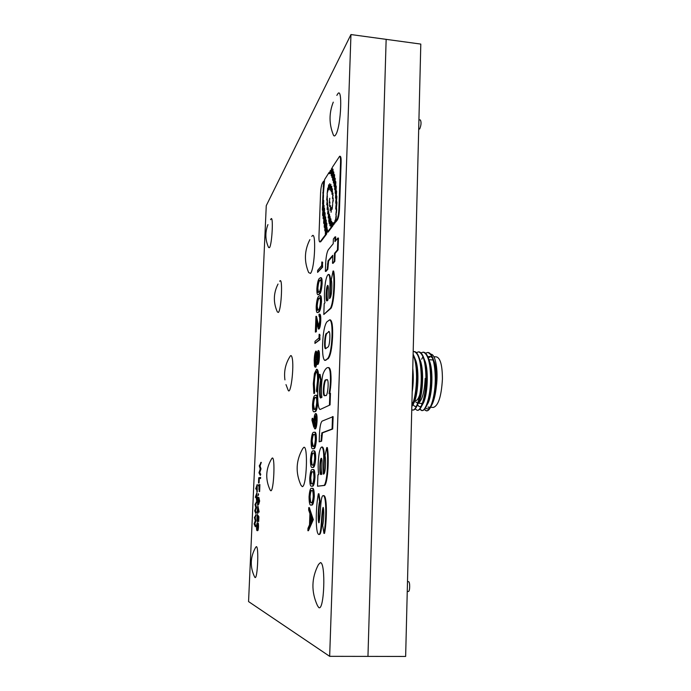 <?xml version="1.0" encoding="UTF-8"?>
<svg xmlns="http://www.w3.org/2000/svg" width="691" height="691" viewBox="0 0 691 691"><rect width="100%" height="100%" fill="white"/><g stroke="black" fill="none" stroke-linecap="round" stroke-linejoin="round"><path stroke-width="1.04" d="M325.003 395.675C322.654 395.347 324.52 377.942 326.515 380.007L327.111 379.679M325.521 395.459L324.692 395.71C322.092 397.083 323.716 377.865 325.927 379.972L326.843 379.609C329.452 378.452 327.689 398.025 325.521 395.459M325.504 216.965L325.478 216.957C325.124 215.324 323.759 228.773 324.407 227.304L324.425 227.313C324.787 228.954 326.152 215.462 325.504 216.965M324.822 226.182L325.642 218.149M332.855 169.165L332.855 169.165C332.509 167.74 331.43 178.727 332.043 177.414L332.043 177.423C332.388 178.848 333.468 167.835 332.855 169.165M332.44 176.274L333.019 170.375M333.615 171.964L333.606 171.964C333.261 170.539 332.172 181.552 332.786 180.247L332.794 180.247C333.14 181.673 334.228 170.634 333.615 171.964M333.192 179.116L333.779 173.156M334.401 174.65L334.401 174.65C334.047 173.216 332.958 184.281 333.572 182.968L333.58 182.968C333.934 184.402 335.023 173.32 334.401 174.65M333.978 181.845L334.574 175.834M335.04 178.269L335.04 178.269C334.694 176.887 333.632 187.589 334.237 186.328L334.245 186.328C334.591 187.71 335.645 176.982 335.04 178.269M334.643 185.162L335.204 179.505M335.653 181.621L335.645 181.621C335.299 180.247 334.237 190.966 334.841 189.714L334.85 189.714C335.195 191.096 336.258 180.342 335.653 181.621M335.256 188.548L335.817 182.847M336.094 186L336.094 186C335.766 184.756 334.807 194.508 335.351 193.376L335.36 193.376C335.679 194.62 336.647 184.851 336.094 186M335.783 192.046L336.241 187.399M336.422 190.854L336.422 190.854C336.094 189.584 335.144 199.397 335.696 198.248L335.696 198.248C336.025 199.509 336.983 189.679 336.422 190.854M336.12 196.926L336.577 192.236M336.672 195.994L336.664 195.985C336.336 194.758 335.368 204.501 335.921 203.387L335.93 203.396C336.258 204.622 337.225 194.862 336.672 195.994M336.353 202.083L336.819 197.358M336.742 201.789L336.724 201.781C336.396 200.606 335.403 210.211 335.938 209.174L335.964 209.183C336.292 210.358 337.286 200.727 336.742 201.789M336.387 207.887L336.88 203.137M336.206 214.547L335.446 221.215L336.206 214.547M335.904 219.738L336.301 216.076M336.621 208.077L335.861 214.754L336.621 208.077M336.318 213.269L336.724 209.615M330.764 218.848L330.739 218.84C330.41 217.751 329.521 226.683 330.039 225.732L330.056 225.741C330.393 226.829 331.274 217.872 330.764 218.848M330.462 224.506L330.903 220.135M329.97 216.594L329.952 216.585C329.624 215.497 328.735 224.402 329.244 223.443L329.262 223.452C329.598 224.54 330.479 215.618 329.97 216.594M329.676 222.208L330.108 217.89M329.408 214.452L328.709 221.293C329.037 222.372 329.918 213.476 329.408 214.452M329.123 220.04L329.547 215.756M328.821 211.748L328.173 217.941L328.821 211.748M328.622 216.438L328.942 213.303M328.242 207.732L327.612 213.908L328.242 207.732M328.044 212.387L328.355 209.304M327.724 203.258L327.093 209.416L327.724 203.258M327.534 207.87L327.836 204.847M327.387 198.749L326.757 204.89L327.387 198.749M327.197 203.335L327.491 200.355M327.292 194.214L326.696 200.062L327.292 194.214M327.154 198.3L327.379 196.028M327.733 188.09L327.128 193.946L327.733 188.09M327.594 192.176L327.819 189.921M328.631 184.817L328.035 190.699L328.631 184.817M328.493 188.937L328.726 186.63M329.754 183.676L329.141 189.593L329.754 183.676M329.607 187.857L329.849 185.473M330.885 184.385L330.263 190.327L330.885 184.385M330.73 188.626L330.989 186.147M331.801 186.432L331.196 191.83L331.801 186.432M331.732 189.533L331.818 188.781M332.475 188.816L331.905 194.266L332.475 188.816M332.431 191.968L332.509 191.165M333.019 193.014L332.449 198.481L333.019 193.014M332.958 196.261L333.062 195.285M333.235 197.92L332.665 203.404L333.235 197.92M333.183 201.228L333.287 200.157M332.656 204.372L332.103 209.313L332.656 204.372M331.611 207.386L331.058 212.301L331.611 207.386M330.626 205.685L330.073 210.574L330.626 205.685M329.935 202.014L329.443 206.445L329.935 202.014M329.78 198.248L329.287 202.67L329.78 198.248M323.561 200.381L323.543 200.381C323.198 198.792 321.911 211.671 322.542 210.237L322.559 210.237C322.904 211.835 324.191 198.922 323.561 200.381M322.947 209.105L323.699 201.573M323.906 205.348L323.88 205.339C323.535 203.793 322.11 216.879 322.74 215.523L322.766 215.54C323.12 217.086 324.537 203.966 323.906 205.348M323.172 214.391L324.027 206.54M324.399 208.432L324.381 208.423C324.027 206.799 322.662 220.153 323.302 218.701L323.319 218.71C323.673 220.334 325.038 206.946 324.399 208.432M323.716 217.553L324.528 209.641M325.513 234.37L325.53 234.37C325.884 236.158 327.361 221.535 326.679 223.176L326.662 223.176C326.307 221.388 324.839 235.976 325.513 234.37M324.969 230.82L324.986 230.829C325.349 232.522 326.765 218.581 326.109 220.127L326.083 220.118C325.729 218.434 324.304 232.331 324.969 230.82M323.811 223.323L323.837 223.331C324.183 224.99 325.591 211.291 324.943 212.811L324.917 212.802C324.571 211.144 323.163 224.8 323.811 223.323M319.795 241.954C319.147 241.651 318.871 239.656 318.966 235.968L320.572 193.091C320.84 188.341 321.436 185.007 322.369 183.089L323.613 181.128L322.533 203.983C322.844 205.469 323.854 193.376 323.302 194.784L324.606 179.556L329.166 172.327L329.339 173.778L330.315 170.513L330.419 173.588L331.568 168.535L331.196 175.635L332.19 167.55L339.635 156.244C340.326 156.52 340.628 158.507 340.542 162.195L338.892 209.071C338.607 214.331 337.908 217.933 336.811 219.85L335.299 221.846L335.152 220.066L334.496 222.899L335.075 222.951L334.099 223.418L333.934 222.64L333.528 224.981L332.95 224.92L332.829 222.554L332.103 226.043L332.682 226.095L332.008 226.976L331.43 226.924L331.697 221.301L330.859 227.676L331.43 227.728L328.07 232.133L327.508 232.081L327.456 229.688L327.076 230.656L327.042 227.494L326.04 234.007L326.601 234.059L320.728 241.755L319.795 241.954L320.728 241.755M335.299 221.846L335.878 221.906L337.398 219.911C338.495 217.985 339.195 214.391 339.488 209.123L341.121 162.255C341.216 158.576 340.905 156.589 340.214 156.304L339.635 156.244M327.076 230.656L327.56 230.699M322.775 197.142L323.319 197.194L322.93 202.515M256.257 514.769L255.16 517.689L255.99 520.712L254.901 523.7L255.765 525.799L255.307 526.732L254.124 523.847L255.264 520.72L254.409 517.429L256.257 514.769M256.836 501.657L255.739 504.655L256.568 507.583L255.48 510.64L256.344 512.653L255.895 513.577L254.703 510.822L255.843 507.617L254.988 504.43L256.836 501.657M255.299 497.321L256.802 493.011L256.888 500.483L255.92 497.261L255.299 497.321L255.938 497.321M255.679 488.908L257.182 484.529L257.259 491.983L256.301 488.813L255.679 488.908L256.309 488.891M257.898 522.966L257.898 522.966C258.33 522.672 258.538 523.959 258.512 526.818C258.296 529.643 257.985 530.913 257.588 530.628L257.138 530.619C256.715 530.835 256.516 529.505 256.542 526.637C256.758 523.864 257.069 522.638 257.467 522.957L257.475 522.957C257.907 522.664 258.114 523.942 258.089 526.81C257.873 529.626 257.562 530.904 257.164 530.619L257.562 530.628M257.907 518.267L257.277 521.783L256.931 517.844L257.493 514.432L257.328 520.772L258.218 515.607L258.909 516.79L258.71 521.429L258.132 521.411L258.27 518.276M258.192 520.081L257.277 521.783M257.493 514.432L257.553 520.271M257.847 505.682L259.16 512.014L258.132 512.005L257.924 513.301L257.225 511.988L257.847 505.682L258.736 511.996L257.717 511.996L257.51 513.283M257.881 497.114L258.659 503.489L258.883 497.451L259.643 501.087L258.624 504.499L257.924 499.489L258.114 504.698L257.553 504.689L257.881 497.114L258.883 502.901M258.218 502.443L258.114 504.698M258.546 493.84L258.054 495.68L258.546 493.84M259.902 484.59L259.617 491.569L258.926 489.375L259.056 485.738L258.382 485.859L258.425 484.857L259.902 484.59L259.185 491.551M259.056 485.825L258.382 485.859M260.637 477.421L260.593 478.431L259.263 478.733L259.073 483L258.503 483.009L258.736 477.749L260.637 477.421M261.302 462.383L260.066 465.95L261.017 468.852L259.781 472.48L260.775 474.389L260.308 475.399L258.961 472.782L260.239 468.982L259.263 465.803L261.302 462.383M308.765 507.583L309.318 507.6L313.308 519.649L308.454 530.731L307.892 530.714L307.979 528.33L309.508 524.815L309.931 513.681L308.67 509.967L308.765 507.583L312.747 519.304L307.892 530.714M311.883 488.356L312.453 488.373C313.636 487.872 314.241 490.541 314.284 496.388C313.74 502.728 312.85 505.605 311.606 505.035L311.036 505.017C309.767 505.639 309.102 502.875 309.058 496.725C309.568 490.61 310.44 487.829 311.658 488.364L311.883 488.356C313.066 487.846 313.671 490.524 313.705 496.371C313.17 502.702 312.28 505.587 311.036 505.017M312.678 469.56L313.248 469.586C314.379 469.137 314.958 471.728 314.984 477.36C314.448 483.691 313.559 486.637 312.306 486.188L311.529 486.17C310.363 486.559 309.767 483.873 309.758 478.129C310.268 472.022 311.14 469.172 312.358 469.595L312.678 469.56C313.818 469.111 314.388 471.703 314.414 477.334C313.878 483.665 312.988 486.611 311.745 486.17L311.529 486.17M313.481 450.843L314.042 450.869C315.131 450.489 315.675 453.011 315.683 458.418C315.148 464.749 314.258 467.755 313.006 467.427L312.133 467.436C311.01 467.755 310.449 465.155 310.449 459.627C310.967 453.521 311.831 450.61 313.058 450.912L313.481 450.843C314.56 450.463 315.105 452.985 315.113 458.392C314.578 464.723 313.688 467.729 312.444 467.41L312.133 467.436M314.267 432.212L314.837 432.238C315.873 431.935 316.383 434.371 316.374 439.571C315.847 445.894 314.949 448.96 313.697 448.761L312.747 448.796C311.667 449.081 311.131 446.559 311.14 441.212C311.658 435.105 312.522 432.143 313.749 432.316L314.267 432.212C315.303 431.901 315.822 434.345 315.813 439.545C315.277 445.868 314.388 448.934 313.135 448.735L312.747 448.796M312.22 418.305L313.757 424.144L313.818 421.631C314.042 417.165 314.569 414.505 315.407 413.641L315.58 413.607C316.305 414.116 316.616 416.474 316.504 420.707C316.262 425.328 315.701 428.031 314.837 428.826L313.636 426.597L311.935 420.111L312.22 418.305L312.773 418.34L313.792 422.21M315.968 413.667L316.141 413.641C316.867 414.142 317.186 416.509 317.074 420.733C316.824 425.354 316.271 428.066 315.407 428.852L315.156 428.843M315.83 395.192C316.772 395.01 317.221 397.325 317.195 402.11C316.659 408.433 315.77 411.62 314.517 411.655L313.964 411.793C312.971 411.991 312.487 409.599 312.522 404.632C313.032 398.534 313.895 395.451 315.122 395.399L316.383 395.217C317.048 395.045 317.506 396.358 317.748 399.148M317.782 400.262L317.756 402.145C317.229 408.467 316.331 411.646 315.079 411.689L313.964 411.793M317.851 388.601L317.212 391.832L316.651 391.797L316.452 390.078L317.523 380.879C317.679 375.23 317.273 372.103 316.297 371.49L316.564 371.62C315.355 373.131 314.604 377.087 314.301 383.488L314.725 391.477L314.388 393.499L313.835 393.464L313.299 383.755L314.431 373.537L316.478 369.314C317.679 370.022 318.18 373.822 317.99 380.715L318.482 380.75M316.478 369.314L317.039 369.348C318.188 369.961 318.698 373.52 318.577 380.015M318.525 350.631L318.689 350.57C319.294 351.08 319.544 353.127 319.441 356.711C319.242 360.728 318.767 363.285 318.007 364.364L317.29 364.382L316.633 361.643L315.07 367.154L314.44 365.954L314.189 360.089C314.396 355.364 314.949 352.367 315.847 351.106L316.893 354.803L318.128 350.536C318.732 351.045 318.983 353.092 318.879 356.677C318.681 360.693 318.205 363.25 317.445 364.33L317.29 364.382M316.901 363.725L315.839 367.111L315.07 367.154M314.992 365.988L314.742 360.132M316.046 351.028L317.229 352.635M319.7 334.323L319.95 339.713L314.932 343.427L315.01 341.337L319 337.934L319.138 334.289L319.7 334.323M315.942 316.331L318.447 326.895L319.752 320.84C319.829 317.955 319.605 316.452 319.087 316.314L318.983 314.258L319.855 314.172C320.564 314.465 320.874 316.59 320.771 320.555C320.546 324.986 320.002 327.776 319.156 328.933L318.335 329.011L316.21 320.866L315.804 331.689L316.348 331.723L315.355 332.086L315.942 316.331L316.495 316.374L318.741 326.688M316.677 323.155L316.348 331.723M319.838 295.618L320.391 295.662C321.168 295.636 321.531 297.64 321.47 301.656C320.944 307.97 320.045 311.46 318.784 312.133L317.342 312.582C316.53 312.634 316.158 310.57 316.21 306.398C316.72 300.309 317.592 296.923 318.827 296.24L319.838 295.618C320.615 295.593 320.97 297.596 320.909 301.613C320.382 307.927 319.492 311.416 318.231 312.09L317.342 312.582M320.555 277.67L321.108 277.713C321.851 277.704 322.196 279.656 322.136 283.552C321.609 289.866 320.719 293.407 319.449 294.202L317.964 294.72C317.178 294.755 316.815 292.751 316.875 288.7C317.385 282.61 318.257 279.164 319.492 278.378L320.555 277.67C321.298 277.661 321.643 279.605 321.583 283.509C321.056 289.814 320.158 293.364 318.905 294.159L317.964 294.72M322.369 262.027L322.628 267.149L317.592 272.384L317.67 270.336L321.686 265.56L321.816 261.984L322.369 262.027M320.581 380.275L321.151 380.309L320.088 374.392L319.518 374.358L320.581 380.275C319.328 385.958 319.035 397.791 320.641 397.999L321.928 397.29C320.9 392.393 321.479 379.471 323.043 373.935C324.753 369.59 326.472 367.474 328.19 367.577L328.778 367.621C329.529 367.716 330.143 368.977 330.635 371.404C331.404 378.245 331.101 385.543 329.728 393.3M319.518 374.358C316.936 386.45 316.996 409.538 320.244 409.452L330.056 404.917L330.462 393.257L329.046 393.68C330.488 385.846 330.816 378.409 330.039 371.369L330.635 371.404M321.151 380.309C319.847 387.979 319.769 393.818 320.935 397.835M350.959 34.55L266.26 205.659L248.561 601.585L329.659 656.329L350.959 34.55L420.802 44.086L405.643 656.45L367.957 656.39L386.148 39.352L367.957 656.39L329.659 656.329M329.166 172.327L329.728 172.681M330.315 170.513L330.877 170.573L330.808 172.5M331.568 168.535L332.129 168.595L331.585 174.564M335.308 221.431L335.075 222.951M334.202 223.426L334.029 224.333M332.993 223.815L332.682 226.095M331.861 222.58L331.43 227.728M327.171 228.98L326.601 234.059M323.613 181.128L324.157 181.18L323.708 185.87M323.638 186.82L322.999 197.168M335.558 240.865L335.696 236.875L335.109 236.823L333.373 238.991L333.2 243.75L328.303 249.762C326.912 252.111 326.031 256.732 325.651 263.608L325.366 271.373L325.936 271.425L327.81 269.283L328.614 260.913L332.768 256.041M335.109 236.823L334.945 241.617L337.882 238.015L338.469 238.075L338.054 249.909L335.118 253.355L334.833 261.336L333.088 263.314L332.509 263.262L332.794 255.273L328.035 260.861L327.24 269.24L327.81 269.283M330.117 297.933L330.566 285.279C330.721 278.819 330.22 275.217 329.063 274.482L328.484 274.431C327.396 274.69 326.377 277.298 325.435 282.256C324.252 290.781 324.096 297.64 324.951 302.839L324.191 303.599L323.794 314.5L331.049 308.246C334.375 302.373 335.455 277.817 333.623 271.062L333.036 271.01C334.859 277.765 333.788 302.321 330.471 308.203L331.049 308.246M329.719 319.812L326.843 321.894C324.511 325.28 323.094 332.751 322.593 344.317C322.343 353.628 323.051 358.992 324.727 360.4L328.156 358.689C330.488 355.96 331.965 348.661 332.587 336.793C332.915 326.575 332.155 320.926 330.307 319.855L329.719 319.812C331.568 320.883 332.319 326.532 331.991 336.759L332.587 336.793M333.122 416.63L332.691 428.999L322.421 432.886L321.617 441.204L319.173 441.808L319.467 433.698C319.855 426.615 320.736 422.426 322.118 421.121L333.122 416.63M323.811 474L324.304 460.215C324.459 452.303 323.829 447.906 322.403 447.025L321.825 446.999C320.874 447.129 320.002 449.107 319.207 452.933C318.024 461.061 317.843 468.317 318.689 474.691L317.929 474.821L317.514 486.214L324.735 485.419C328.044 482.033 329.166 456.501 327.361 447.595L326.757 447.561C328.553 456.475 327.439 482.016 324.139 485.393L324.735 485.419M318.655 534.454C321.833 535.205 321.073 512.834 323.077 507.367C324.364 509.587 323.708 521.074 322.697 525.462L323.932 533.366C326.256 522.275 326.705 496.553 323.371 495.62C320.088 494.799 320.797 517.213 318.853 522.802C317.514 519.451 318.378 506.546 319.544 501.329L318.361 493.771C315.917 505.311 315.122 532.597 318.655 534.454L319.251 534.471C322.196 534.73 321.885 515.624 323.353 507.686M319.173 522.5C318.482 515.434 318.801 508.386 320.132 501.346L318.94 493.789L318.361 493.771M323.932 533.366L324.537 533.383C326.869 522.292 327.318 496.579 323.967 495.646L323.371 495.62M322.723 192.858L323.267 192.91M323.146 186.449L323.647 186.501M326.04 234.007L320.175 241.703M330.859 227.676L327.508 232.081M332.103 226.043L331.43 226.924M333.451 224.273L332.95 224.92M334.496 222.899L334.099 223.418M324.234 222.165L325.072 214.029M325.383 229.671L326.238 221.336M325.936 233.169L326.817 224.437M327.24 269.24L325.366 271.373M337.882 238.015L337.467 249.848L334.53 253.303L334.245 261.284L334.833 261.336M334.245 261.284L332.509 263.262M334.53 253.303L335.118 253.355M337.467 249.848L338.054 249.909M333.036 271.01L331.283 279.924C332.328 282.541 331.896 295.454 330.168 297.873L329.512 298.529L329.987 285.236L330.566 285.279M329.987 285.236C330.143 278.767 329.642 275.165 328.484 274.431M330.471 308.203L323.794 314.5M327.983 285.599C326.61 288.078 326.204 299.151 327.18 300.835M328.303 289.65C328.389 287.024 328.199 285.599 327.724 285.366C326.083 285.824 325.426 301.06 326.869 300.93L327.923 300.11L328.303 289.65M324.727 360.4L326.04 360.21M331.991 336.759C331.369 348.618 329.901 355.917 327.577 358.655L328.156 358.689M327.577 358.655L325.461 360.175M329.002 331.516L327.016 333.304C325.418 334.194 324.416 347.037 325.841 348.644M326.437 333.261C324.692 334.194 323.803 348.756 325.513 348.739L327.992 346.994C329.857 346.511 330.678 330.687 328.812 331.455L328.545 331.481M329.08 331.568L327.016 333.304M328.19 367.577C328.933 367.681 329.547 368.942 330.039 371.369M320.244 409.452L330.056 404.917M329.452 404.883L329.866 393.222M332.509 416.595L332.077 428.973L321.842 432.86L321.03 441.178L321.617 441.204M321.03 441.178L319.173 441.808M332.077 428.973L332.691 428.999M326.757 447.561L325.003 455.611C326.031 459.368 325.582 472.92 323.863 473.983L323.215 474.104L323.708 460.189L324.304 460.215M323.708 460.189C323.872 452.277 323.241 447.88 321.825 446.999M324.139 485.393L317.514 486.214M321.557 458.435C320.218 461.208 319.916 473.784 321.28 474.449M322.023 463.445C322.118 460.206 321.868 458.461 321.272 458.219C319.639 459.066 319.216 474.76 320.831 474.527L321.635 474.389L322.023 463.445M319.544 501.329L320.132 501.346M321.816 261.984L322.792 262.83M322.239 262.787L322.075 267.106L322.628 267.149M322.075 267.106L317.592 272.384M319.415 280.46C318.447 280.943 317.756 283.552 317.324 288.268L317.895 292.388L318.983 292.068C319.95 291.533 320.659 288.873 321.108 284.096C321.142 281.263 320.892 279.846 320.348 279.829L319.415 280.46L319.968 280.503C319 280.987 318.301 283.595 317.869 288.311L318.482 292.466M318.905 294.159L319.449 294.202M321.583 283.509L322.136 283.552M320.581 279.959L319.968 280.503M317.324 288.268L317.869 288.311M317.895 292.388L318.439 292.44M318.75 298.331C317.782 298.728 317.091 301.293 316.659 306.009L317.229 310.224L318.309 309.991C319.285 309.542 319.993 306.934 320.443 302.157C320.469 299.212 320.201 297.752 319.631 297.778L318.75 298.331L319.302 298.374C318.335 298.771 317.635 301.336 317.204 306.053L317.86 310.328M318.231 312.09L318.784 312.133M320.909 301.613L321.47 301.656M319.881 297.907L319.302 298.374M316.659 306.009L317.204 306.053M317.229 310.224L317.774 310.259M317.437 323.621L317.981 323.664M315.804 331.689L315.355 332.086M319.294 314.129C320.011 314.422 320.313 316.547 320.209 320.512C319.985 324.943 319.449 327.741 318.594 328.89L319.156 328.933M320.209 320.512L320.771 320.555M319.138 334.289L320.114 335.316M319.553 335.273L319.389 339.678L319.95 339.713M319.389 339.678L314.932 343.427M318.413 356.91L317.886 352.73L316.962 358.093L317.445 362.214L318.413 356.91M316.504 358.491C316.608 355.416 316.4 353.645 315.891 353.179L315.752 353.222C315.131 354.25 314.759 356.435 314.638 359.778C314.526 362.818 314.725 364.563 315.226 365.012L316.504 358.491M317.445 364.33L318.007 364.364M318.879 356.677L319.441 356.711M315.286 367.076L315.839 367.111M318.231 353.127L317.748 361.834M316.962 358.093L317.523 358.128M316.141 353.464L315.191 359.812L315.519 364.762M314.638 359.778L315.191 359.812M317.99 380.715L316.651 391.797M316.012 371.585C314.802 373.088 314.051 377.044 313.749 383.453L314.163 391.452L314.725 391.477M314.163 391.452L313.835 393.464M313.749 383.453L314.301 383.488M315.044 397.541C314.094 397.455 313.394 399.761 312.963 404.468L313.524 409.167L314.604 409.504C315.562 409.547 316.271 407.189 316.728 402.438C316.728 398.888 316.383 397.195 315.675 397.351L315.044 397.541L315.606 397.567C314.647 397.48 313.956 399.795 313.515 404.494L314.448 409.573M314.517 411.655L315.079 411.689M317.195 402.11L317.756 402.145M312.963 404.468L313.515 404.494M313.524 409.167L314.077 409.202M314.258 421.83C314.163 424.68 314.362 426.287 314.854 426.649L314.949 426.641C315.537 425.932 315.899 423.989 316.046 420.802C316.132 417.908 315.934 416.232 315.442 415.775L315.355 415.792C314.759 416.595 314.396 418.599 314.258 421.83L314.811 421.856L315.165 426.416M314.837 428.826L315.407 428.852M316.504 420.707L317.074 420.733M315.701 416.068L314.811 421.856M313.671 434.484C312.721 434.207 312.021 436.418 311.589 441.126L312.142 446.015L313.222 446.559C314.18 446.792 314.889 444.529 315.346 439.778C315.329 435.909 314.932 434.112 314.146 434.389L313.671 434.484L314.232 434.509C313.273 434.233 312.582 436.453 312.142 441.152L313.204 446.567M313.135 448.735L313.697 448.761M315.813 439.545L316.374 439.571M311.589 441.126L312.142 441.152M312.142 446.015L312.703 446.041M312.98 453.08C312.021 452.717 311.33 454.885 310.898 459.584L311.451 464.568L312.522 465.224C313.481 465.544 314.189 463.333 314.647 458.591C314.621 454.54 314.198 452.683 313.369 453.028L313.541 453.106C312.582 452.743 311.891 454.911 311.451 459.61L312.012 464.594L312.582 465.207M312.444 467.41L313.006 467.427M315.113 458.392L315.683 458.418M310.898 459.584L311.451 459.61M311.451 464.568L312.012 464.594M312.28 471.78C311.33 471.314 310.639 473.43 310.199 478.129L310.751 483.208L311.822 483.976C312.781 484.391 313.489 482.232 313.947 477.49C313.895 473.197 313.429 471.279 312.548 471.746L312.824 471.798M311.745 486.17L312.306 486.188M314.414 477.334L314.984 477.36M312.833 471.798C311.883 471.348 311.192 473.465 310.76 478.146L311.313 483.234L311.969 483.942M310.199 478.129L310.76 478.146M310.751 483.208L311.313 483.234M311.581 490.558C310.63 490.005 309.939 492.07 309.499 496.76L310.052 501.942L311.123 502.815C312.082 503.333 312.781 501.217 313.239 496.483C313.178 492.018 312.686 490.04 311.762 490.55L311.926 490.575M313.705 496.371L314.284 496.388M312.021 490.593C311.114 490.204 310.458 492.268 310.06 496.786L310.613 501.96L311.347 502.78M309.499 496.76L310.06 496.786M310.052 501.942L310.613 501.96M311.866 519.407L310.328 514.881L310 523.674L311.866 519.407M312.747 519.304L313.317 519.321M312.729 519.623L313.308 519.649M310.846 516.393L310.622 522.249M260.878 462.365L259.643 465.933L260.593 468.982L259.367 472.463L260.775 474.389M260.352 474.372L260.308 475.399M260.222 477.403L260.179 478.414L258.849 478.716L259.073 483M259.704 485.618L259.211 485.713L259.246 490.541L259.704 485.618M259.704 485.713L259.496 489.591M258.132 493.823L258.633 494.756M258.209 494.739L258.054 495.68M258.883 497.451L259.643 501.087M259.22 501.07L258.624 504.499M257.907 507.643L257.76 510.986L258.399 510.986L257.907 507.643M258.227 509.828L258.175 510.986M257.803 515.598L258.909 516.79M258.494 516.782L258.287 521.42M257.432 523.968L256.689 526.689L257.182 529.608L257.933 526.827L257.432 523.968M257.622 524.054L257.423 529.496M257.182 484.529L256.447 488.338L257.311 490.93M256.897 490.921L256.853 491.966M256.802 493.011L256.067 496.794L256.931 499.429M256.516 499.412L256.473 500.465M256.421 501.64L255.325 504.637L256.154 507.704L255.065 510.632L256.344 512.653M255.938 512.636L255.895 513.577M255.843 514.76L254.746 517.671L255.575 520.833L254.487 523.683L255.765 525.799M255.35 525.791L255.307 526.732M411.845 405.963C414.799 399.199 416.371 389.508 416.543 376.871C416.457 366.938 415.317 359.57 413.114 354.759M413.123 354.137L414.488 357.351C416.034 362.17 416.837 368.683 416.906 376.889C416.733 389.335 415.205 398.957 412.302 405.755L411.827 406.723M411.75 409.798L412.605 410.057C416.638 410.817 421.424 394.466 421.242 377.165C420.923 361.574 418.504 353.032 413.987 351.546L413.192 351.615M414.159 351.564L414.332 351.564C416.224 351.736 417.839 353.835 419.195 357.852C420.724 362.645 421.527 369.089 421.596 377.191C421.441 389.499 419.912 399.053 417.019 405.867C415.637 408.778 414.28 410.178 412.95 410.083L412.605 410.057M415.127 408.934L417.174 410.316C421.277 411.076 426.122 394.742 425.932 377.459C425.596 361.885 423.134 353.351 418.556 351.857L416.388 352.6M418.729 351.874L418.91 351.883C420.854 352.065 422.512 354.215 423.903 358.344C425.414 363.12 426.209 369.504 426.287 377.485C426.14 389.655 424.62 399.156 421.726 405.971C420.301 408.986 418.901 410.437 417.519 410.333L417.174 410.316M419.696 409.236L421.735 410.566C425.906 411.326 430.813 395.019 430.605 377.752C430.26 362.196 427.764 353.671 423.125 352.168L420.957 352.885M423.298 352.185L423.471 352.194C425.475 352.384 427.185 354.604 428.593 358.845C430.096 363.604 430.882 369.918 430.959 377.778C430.83 389.819 429.31 399.251 426.425 406.075C424.956 409.193 423.514 410.696 422.089 410.584L421.735 410.566M424.248 409.538L426.295 410.825C430.528 411.586 435.494 395.295 435.278 378.046C434.915 362.507 432.385 353.982 427.677 352.488L425.518 353.17M421.691 359.216L422.538 357.454M427.85 352.505L428.023 352.505C430.087 352.704 431.84 354.984 433.283 359.346C434.769 364.088 435.546 370.324 435.632 378.072C435.503 389.974 434 399.346 431.115 406.17C429.603 409.4 428.109 410.955 426.641 410.843L426.287 410.825M412.777 410.057L411.75 409.59M413.175 404.192L413.417 405.056M417.364 403.164L417.502 403.769M417.71 404.615L417.882 405.211M421.907 410.566L419.878 409.029M421.847 403.44L422.046 404.304M426.468 410.825L424.429 409.34M414.462 399.251L414.92 400.435M415.706 401.877L417.614 403.199M418.642 402.957C422.331 399.83 424.507 391.659 425.181 378.443M414.876 400.547C416.621 401.203 418.271 399.199 419.817 394.518M433.853 356.711L436.522 356.893C440.4 358.137 442.361 365.522 442.421 379.048C441.411 396.271 438.396 405.729 433.378 407.422L430.579 407.267M428.342 358.085L430.476 356.565M430.778 354.207C435.382 353.697 438.535 370.341 436.341 386.554C435.58 393.827 434.242 399.64 432.307 403.985L431.037 406.334M430.018 407.647C428.42 409.245 426.917 409.314 425.509 407.845M432.454 402.559C434.259 398.595 435.555 393.257 436.341 386.554C437.006 376.776 436.41 368.778 434.544 362.542L433.369 359.622M432.601 358.344C431.08 356.349 429.526 355.908 427.928 357.022M421.424 403.414L421.925 404.615M426.667 405.505L428.092 403.043C432.221 394.786 433.335 372 429.88 362.067L428.696 359.165M417.019 405.867L417.623 404.779C418.763 406.749 419.99 407.172 421.32 406.049M422.279 404.969L423.41 402.922C427.556 394.691 428.696 371.516 425.207 361.592L424.162 358.983M412.769 403.717L412.311 402.628L412.743 403.786M412.942 404.218C414.073 406.403 415.308 406.947 416.656 405.85M418.729 402.784C422.875 394.604 424.041 371.041 420.525 361.117L419.489 358.569M412.622 405.021L414.047 402.654C418.193 394.509 419.377 370.549 415.835 360.65L414.635 357.817M412.19 391.961C413.408 384.213 413.607 376.319 412.777 368.277M418.694 129.191L419.687 128.967C421.208 125.183 421.441 122.186 420.378 119.966L418.927 119.793M333.269 102.138C329.046 112.849 328.976 123.542 333.079 134.218C333.753 136.352 334.651 136.507 335.766 134.685C341.242 126.341 342.805 83.628 337.26 94.736L336.837 95.375M285.988 384.619L287.94 389.646C290.462 397.766 294.53 366.247 292.043 357.463C291.49 355.347 290.807 355.027 290.004 356.496C285.487 363.682 283.794 371.482 284.934 379.886M309.879 239.622C304.385 250.418 303.98 261.397 308.67 272.556L310.466 273.429C314.932 268.92 316.443 228.911 311.9 236.279L311.805 236.417M267.944 224.584C264.99 232.288 265.197 239.932 268.583 247.49L269.542 247.637C272.211 243.776 273.55 213.588 270.812 219.254L270.535 219.669M278.024 284.036C273.386 293.226 273.161 302.52 277.35 311.935L278.413 312.436C281.513 309.421 282.921 275.916 279.743 281.185L279.691 281.263M270.837 490.783C273.861 491.223 275.338 456.103 272.228 458.064L271.615 458.781C265.672 468.939 265.171 479.338 270.112 489.988L270.837 490.783M302.261 486.628C306.657 487.077 308.255 444.736 303.772 447.379L302.71 448.64C295.929 460.534 295.351 472.73 300.991 485.229L302.261 486.628M408.295 591.453L408.381 591.47C410.013 591.746 410.169 581.779 408.536 581.649L408.381 581.641M318.819 607.605C324.243 611.38 325.945 562.638 320.434 562.612L318.491 564.495C311.416 578.013 311.088 591.746 317.497 605.696L318.819 607.605M255.022 577.495C257.553 579.499 258.995 546.426 256.378 546.641L255.739 547.229C250.202 556.955 249.822 566.845 254.599 576.899L255.022 577.495M336.811 219.85L337.398 219.911M338.892 209.071L339.488 209.123M340.542 162.195L341.121 162.255M327.43 264.014L328 264.066M328.035 260.861L328.614 260.913M321.229 435.719L321.816 435.745M321.842 432.86L322.421 432.886M318.689 350.57L318.128 350.536M315.269 428.869L314.707 428.843M316.141 413.641L315.58 413.607M422.348 403.475L418.478 403.25M414.488 357.351L415.835 360.65M412.302 405.755L414.047 402.654M419.195 357.852L420.525 361.117M423.903 358.344L425.207 361.592M421.726 405.971L423.41 402.922M428.593 358.845L429.88 362.067M426.425 406.075L428.092 403.043M433.283 359.346L434.544 362.542M431.115 406.17L432.307 403.985M421.942 404.58L421.458 403.423M430.234 407.249L427.928 407.111M433.127 359.985L428.852 359.691M408.459 581.641L407.491 581.623M408.381 591.47L407.249 591.453"/></g></svg>
